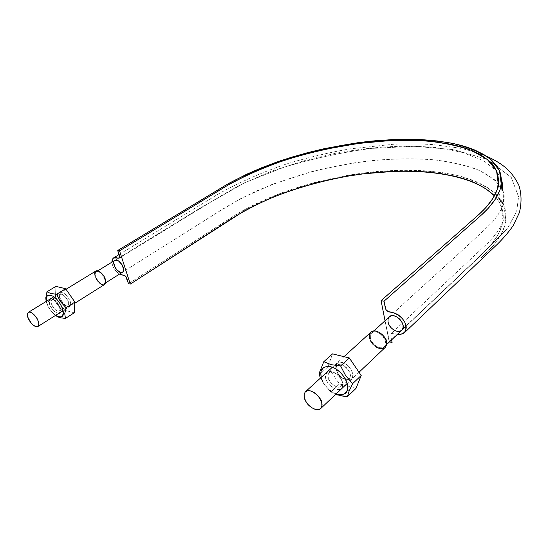 <?xml version="1.0" encoding="UTF-8"?>
<svg xmlns="http://www.w3.org/2000/svg" width="549" height="549" viewBox="0 0 549 549"><rect width="100%" height="100%" fill="white"/><g stroke="black" fill="none" stroke-linecap="round" stroke-linejoin="round"><path stroke-width="0.41" stroke-dasharray="2.75 2.06" d="M397.51 334.3L392.823 333.284L391.101 333.682L390.703 335.432L391.574 339.906C390.003 332.241 390.771 335.123 391.211 333.579C390.764 332.914 392.864 333.154 397.51 334.3M389.488 341.876L385.034 320.753L389.186 341.807L484.204 252.005L491.012 244.772L497.744 235.247L501.82 226.016L503.275 217.239L502.232 209.039L498.869 201.51L494.429 195.828C501.23 202.904 504.092 211.159 503.014 220.609C501.683 230.388 495.596 240.675 484.753 251.476L389.488 341.876M394.004 330.1L396.982 331.294L399.741 331.308M119.517 274.102L116.223 271.426L113.972 268.372L112.421 265.009L111.845 262.209C112.648 267.267 115.201 271.233 119.517 274.102M115.084 260.247L114.062 261.29L113.753 263.095M120.677 272.462L122.489 272.235M481.226 257.797L487.382 251.943C498.382 240.956 504.558 230.505 505.904 220.574L503.934 205.436L494.409 192.678C484.753 185.452 472.442 179.749 457.475 175.556C433.648 170.348 405.457 169.14 375.66 171.583C345.28 174.863 315.771 181.307 287.134 190.922C268.763 197.77 251.895 205.525 236.537 214.192L128.493 283.703L241.107 211.523L254.228 204.605L268.289 198.196L283.147 192.349L298.642 187.106L314.625 182.494L330.944 178.569L347.455 175.351L364.014 172.873L396.659 170.259L412.436 170.176L427.623 170.938L442.041 172.578L455.519 175.097C464.2 177.073 471.975 179.647 478.831 182.817L488.253 188.012L495.912 194.065L501.58 200.948M503.248 203.933L505.059 208.606L506.178 216.951L504.751 225.879L500.654 235.281L493.839 244.991M489.406 249.912L486.936 252.375M370.403 338.198C369.985 335.94 370.403 334.197 371.652 332.962C377.026 327.369 390.305 341.718 384.369 346.728C380.848 350.495 371.488 344.724 370.403 338.198L370.369 335.336L371.467 333.147L373.574 331.98L376.346 332.001L379.386 333.243L382.221 335.501L384.389 338.438L385.583 341.588L385.59 344.47L384.444 346.645L382.31 347.771L379.531 347.709L376.525 346.446L373.739 344.209L371.598 341.313L370.403 338.198M401.793 330.251C398.251 334.025 389.021 328.474 388.019 322.043L388.054 319.072L389.33 316.842C428.865 280.415 465.044 248.567 492.316 222.215C498.698 214.632 502.452 208.146 503.563 202.753L503.186 191.388L495.191 180.141L479.86 170.636C466.609 165.524 451.141 161.9 433.456 159.766C414.955 158.503 395.548 158.668 375.228 160.253C355.155 162.497 333.888 166.32 311.434 171.727L272.146 184.389L241.148 198.361L218.125 212.044L122.53 272.208C118.708 275.035 110.651 262.58 114.865 260.356L198.916 208.826L244.751 182.7L284.272 167.143C312.731 158.565 341.787 152.32 371.44 148.415L414.337 146.281L453.392 149.582L487.272 159.368L511.284 177.402L518.572 196.762L516.684 211.235L507.701 228.185L476.813 259.306L401.806 330.23L476.813 259.306L507.701 228.185L516.684 211.235L518.572 196.762L511.284 177.402L487.272 159.368L453.392 149.582L414.337 146.281L371.44 148.415C341.787 152.32 312.731 158.565 284.272 167.143L244.751 182.7L198.916 208.826L114.865 260.356M104.653 278.837C105.408 281.308 105.209 282.975 104.056 283.833C100.302 286.619 92.081 273.965 96.233 271.782C99.396 271.144 102.196 273.491 104.653 278.837L105.106 281.157L104.804 282.968L103.782 283.97L102.217 284.059L100.337 283.188L98.429 281.513L95.636 276.826L95.169 274.521L95.451 272.702L96.452 271.666L98.01 271.556L99.904 272.421L101.833 274.102L104.653 278.837M95.787 271.069C94.208 273.292 94.25 275.797 95.917 278.59C98.196 282.879 101.064 284.862 104.516 284.54M95.746 271.096L94.908 272.112M94.593 274.136L96.398 279.448M102.464 284.78L104.475 284.56M370.946 332.138C368.688 335.151 368.818 338.527 371.323 342.26C373.718 346.927 382.221 350.907 385.117 347.517M369.484 334.808L369.539 338.006L370.863 341.478M373.251 344.703L376.36 347.208M382.818 348.69L385.199 347.435M355.999 388.39L339.406 383.936L330.869 391.952L335.707 394.34L330.869 391.952L339.406 383.936L327.842 366.931L319.175 374.775L327.842 366.931L332.55 353.872L327.842 366.931L339.406 383.936L355.999 388.39M338.198 395.15L340.593 395.719M320.554 378L324.075 384.273L330.869 391.952L324.075 384.273L320.554 378M352.499 377.376L352.849 374.418L351.882 370.946L349.747 367.501L346.776 364.611L343.434 362.731L340.236 362.148L337.669 362.937L336.132 364.961L335.83 367.912L336.805 371.337L338.911 374.727L341.828 377.582L345.129 379.462L348.313 380.093L350.907 379.366L352.499 377.376C351.792 379.826 349.027 380.388 344.202 379.057C337.052 374.94 334.821 367.109 336.132 364.961C336.612 362.203 342.494 360.37 348.986 366.622C352.444 371.639 353.618 375.221 352.499 377.376M336.146 393.921C328.13 389.968 323.155 384.465 321.206 377.403L323.889 383.511L327.931 388.548L332.92 392.398L336.146 393.921M342.398 386.935L342.72 383.971L341.725 380.471L339.557 376.978L336.558 374.047L333.195 372.126L329.983 371.501L327.424 372.27L325.893 374.294L325.619 377.259L326.628 380.711L328.762 384.142L331.706 387.038L335.027 388.96L338.218 389.625L340.812 388.918L342.398 386.935C339.543 395.465 322.483 382.289 325.893 374.294C328.48 365.524 346.021 378.858 342.398 386.935M342.048 384.918L341.197 386.215C338.596 388.356 334.883 386.887 330.073 381.809C327.595 377.108 327.307 374.171 329.201 372.984C332.886 367.528 346.151 382.344 342.048 384.918C345.06 378.186 330.464 367.082 328.281 374.384C325.413 381.061 339.68 392.055 342.048 384.918M350.138 377.287L349.281 378.584C346.673 380.738 342.974 379.304 338.198 374.288C335.762 369.628 335.487 366.698 337.388 365.504C341.101 360.048 354.256 374.692 350.138 377.287C349.548 379.338 347.243 379.805 343.214 378.693C337.23 375.248 335.37 368.695 336.462 366.904C336.866 364.605 341.78 363.088 347.201 368.31C350.084 372.496 351.065 375.489 350.138 377.287M74.225 312.806L64.528 310.206L55.772 315.73L64.528 310.206L55.476 297.133L46.638 302.554L50.234 309.766L55.772 315.73L50.234 309.766L46.638 302.554L55.476 297.133L55.923 286.365L55.476 297.133L64.528 310.206L74.225 312.806M46.006 300.358L46.246 301.394M70.533 304.139L69.147 299.006L65.365 294.202L63.252 292.885L61.426 292.59L60.17 293.365L59.663 295.081L59.978 297.476L61.063 300.179L64.803 304.921L66.896 306.253L68.721 306.575L69.998 305.834L70.533 304.139C70.697 306.692 68.961 307.09 65.331 305.34C62.181 302.485 60.356 299.685 59.848 296.94C58.839 293.571 60.184 292.322 63.897 293.193C68.68 297.448 70.896 301.099 70.533 304.139M55.538 315.407C50.117 310.576 47.049 305.896 46.329 301.346L47.379 304.791L49.636 309.066L52.642 312.882L55.538 315.407M60.109 310.693L59.786 308.284L56.945 302.856L52.745 299.335L50.92 299.027L49.678 299.788L49.19 301.511L50.638 306.637L54.413 311.427L56.506 312.779L58.331 313.115L59.594 312.388L60.109 310.693C60.019 317.747 48.676 308.161 49.19 301.511C49.568 298.642 51.325 298.258 54.461 300.358L59.704 308.01L60.109 310.693M60.253 309.265L59.409 311.077C57.123 311.66 54.694 309.78 52.121 305.443C50.831 302.472 50.789 300.577 52.004 299.754C54.756 297.483 61.66 307.714 60.253 309.265L59.916 307.028L55.545 300.66C52.937 298.903 51.469 299.226 51.146 301.614C50.707 307.166 60.184 315.167 60.253 309.265M68.598 304.036L67.733 305.841C65.434 306.445 63.011 304.585 60.465 300.276C59.196 297.325 59.168 295.431 60.397 294.6C63.183 292.315 70.018 302.472 68.598 304.036C68.735 306.17 67.294 306.5 64.26 305.038C61.625 302.65 60.095 300.31 59.669 298.018C58.832 295.204 59.958 294.161 63.053 294.895C67.047 298.45 68.893 301.497 68.598 304.036M119.064 254.551L218.269 194.037C239.879 181.952 263.541 171.624 289.248 163.046C310.617 156.87 330.875 152.142 350.015 148.868L393.249 144.277C407.399 143.632 421.008 143.769 434.074 144.703L458.717 147.983C465.291 149.156 474.466 151.847 486.236 156.053M505.904 220.574L505.121 214.426C503.824 223.045 498.115 232.529 487.999 242.871L391.142 333.641M501.628 180.099L496.639 171.007L483.648 160.713L462.656 152.471L435.577 147.523C401.038 144.497 369.813 147.077 335.192 153.377L305.752 160.226L271.076 171.377L241.299 184.34L219.531 196.686L119.38 258.154M498.368 184.704L503.014 220.609M371.652 332.962L373.896 330.917M384.369 346.728L386.558 344.648M104.056 283.833L105.58 282.872M96.233 271.782L97.784 270.835M389.33 316.842C428.865 280.415 465.044 248.567 492.316 222.215C498.698 214.632 502.452 208.146 503.563 202.753C504.757 198.299 504.353 193.831 502.362 189.343M501.759 188.156L500.901 186.701C495.445 179.887 487.121 173.978 475.935 168.989C463.445 164.7 449.233 161.619 433.305 159.752C408.278 157.865 381.713 158.935 353.611 162.964L325.962 168.179C302.691 173.841 279.86 181.266 257.474 190.469C241.169 198.244 226.524 206.39 213.547 214.906L122.578 272.174M66.031 289.282L53.877 296.721M74.829 303.247L63.018 310.693M343.997 356.665L332.447 367.178M359.012 372.256L347.208 383.435M341.197 386.215L349.281 378.584M329.201 372.984L337.388 365.504M59.409 311.077L67.733 305.841M52.004 299.754L60.397 294.6M60.095 307.68L59.916 308.785M55.456 300.591L54.351 300.282M65.331 305.34L64.26 305.038M59.848 296.94L59.669 298.018"/><path stroke-width="0.82" d="M381.081 300.653L384.012 301.216L385.432 308.49L386.599 310.61L388.651 311.805L393.413 312.752L397.606 314.392L401.497 317.439L404.462 321.446L406.061 325.777L406.246 327.842L405.388 331.404L403.035 333.744L399.548 334.533L397.51 334.3C401.415 334.609 404.201 333.277 405.855 330.299L405.78 324.603C402.589 315.057 391.78 311.674 388.671 311.805L385.933 309.753L384.012 301.216L381.081 300.653L478.92 214.46L485.92 207.556L492.865 198.505L497.106 189.789L498.67 181.547L497.703 173.889L494.368 166.917L488.843 160.685L481.315 155.25L472.023 150.632C465.25 147.839 457.557 145.615 448.945 143.948L435.577 141.862L421.248 140.613L406.136 140.173L390.428 140.53L357.879 143.509L324.857 149.328L308.552 153.233L292.562 157.748L277.046 162.847L262.154 168.488L248.045 174.63L228.693 184.677L119.552 250.831L130.285 284.108L128.493 283.703L125.68 276.373L124.328 275.481L119.517 274.102C125.316 276.092 124.678 275.269 125.556 276.243C126.496 277.533 125.934 275.68 128.493 283.703L130.285 284.108L242.72 211.859L255.621 205.045L269.456 198.724L284.087 192.967L299.342 187.792L315.085 183.256L331.157 179.386L347.421 176.215L363.733 173.779L395.877 171.219L411.407 171.144L426.347 171.906L440.524 173.532L453.762 176.023C462.292 177.979 469.917 180.518 476.635 183.647L485.865 188.767L494.429 195.828C470.39 171.727 408.95 165.867 348.807 175.982C322.675 180.662 297.826 187.58 274.267 196.734C259.272 203.082 245.266 210.253 232.241 218.241L130.285 284.108L119.552 250.831L117.754 250.488L119.552 250.831L230.237 183.785C245.65 175.55 262.552 168.118 280.944 161.495C309.581 152.155 339.035 145.698 369.312 142.136C389.076 140.407 407.962 140.002 425.962 140.928C443.173 142.651 458.353 145.821 471.516 150.426L487.231 159.327L496.571 170.856L498.368 184.704C496.92 193.879 490.628 203.631 479.483 213.959L381.081 300.653L385.034 320.753L381.081 300.653M391.574 339.906L392.075 342.452L389.488 341.876L392.075 342.452L391.574 339.906M389.138 317.027L388.019 319.209L388.019 322.043L389.172 325.104L391.265 327.931L394.004 330.1M399.741 331.308L401.875 330.162L403.035 327.993L403.062 325.152L401.909 322.05L399.789 319.182L397.002 316.999L393.997 315.819L391.245 315.84L389.296 316.869M501.306 184.615L499.466 170.492L489.941 158.743C480.231 152.176 467.823 147.077 452.705 143.44C428.645 139.027 400.139 138.417 369.971 141.244C339.213 144.854 309.279 151.407 280.168 160.884C261.468 167.61 244.278 175.152 228.576 183.517L117.754 250.488C120.56 259.032 119.764 256.754 119.593 257.955L113.389 258.009L111.845 262.209L112.257 259.313L113.677 257.858L115.86 257.666L118.735 258.236L119.675 257.81L117.754 250.488L226.963 184.443L246.652 174.246L260.988 168.015L276.113 162.291L291.869 157.117L308.099 152.533L324.658 148.573L358.181 142.658L391.231 139.624L407.193 139.254L422.552 139.686L437.121 140.949L450.736 143.049C459.506 144.737 467.343 146.995 474.261 149.822L483.751 154.495L491.451 160.013L497.126 166.34L500.571 173.436L501.621 181.218L500.077 189.611L495.822 198.491L488.795 207.714L481.693 214.762L384.012 301.216L482.152 214.35C493.455 203.851 499.837 193.934 501.306 184.615L502.115 190.935L502.534 186.084C502.335 183.84 502.692 184.361 501.628 180.099M122.489 272.235L123.292 271.336L123.621 269.538L122.084 264.79L118.536 260.933L116.649 260.109L115.084 260.247M113.753 263.095L115.29 267.795L116.916 269.991L120.677 272.462M501.58 200.948L503.248 203.933M493.839 244.991L489.406 249.912M486.936 252.375L481.226 257.797M97.784 270.835L114.865 260.356C118.056 259.677 120.835 261.969 123.209 267.246C123.93 269.683 123.697 271.336 122.53 272.208C118.708 275.035 110.651 262.58 114.865 260.356C118.056 259.677 120.835 261.969 123.209 267.246C123.93 269.683 123.697 271.336 122.53 272.208C118.708 275.035 110.651 262.58 114.865 260.356C118.056 259.677 120.835 261.969 123.209 267.246C123.93 269.683 123.697 271.336 122.53 272.208L105.58 282.872M373.896 330.917L389.33 316.842L388.054 319.072L388.019 322.043C389.021 328.474 398.251 334.025 401.793 330.251C407.756 325.207 394.738 311.235 389.33 316.842L388.054 319.072L388.019 322.043C389.021 328.474 398.251 334.025 401.793 330.251C407.756 325.207 394.738 311.235 389.33 316.842C394.738 311.235 407.756 325.207 401.793 330.251L386.558 344.648M74.829 303.247L104.516 284.54C105.854 282.948 106.081 281.088 105.182 278.961C104.941 276.49 99.101 269.099 95.787 271.069L66.031 289.282M38.114 320.897C37.716 318.358 31.533 310.459 28.445 312.292C27.059 314.481 27.265 317.048 29.076 319.992C31.581 324.507 34.505 326.696 37.84 326.566C39.041 325.015 39.13 323.128 38.114 320.897L36.68 317.988L32.473 313.253L30.353 312.161L28.665 312.182L27.663 313.307L27.491 315.359L28.171 318.029L31.554 323.553L33.75 325.584L35.857 326.696L37.552 326.71L38.588 325.619L38.787 323.574L38.114 320.897M104.475 284.56L105.346 283.565L105.689 281.548L103.898 276.188L99.877 271.782L97.763 270.829L95.746 271.096M94.908 272.112L94.593 274.136M96.398 279.448L100.364 283.812L102.464 284.78M359.012 372.256L385.117 347.517C386.578 345.637 387.031 343.729 386.475 341.787C387.409 338.095 376.072 327.115 370.946 332.138L343.997 356.665M321.735 402.753C322.503 398.972 310.418 386.839 305.47 391.732C303.336 394.717 303.638 398.224 306.376 402.259C309.046 407.248 317.871 411.928 320.643 408.607C322.037 406.747 322.407 404.798 321.735 402.753L320.211 399.006L317.576 395.438L314.234 392.617L310.713 390.963L307.557 390.737L305.251 391.952L304.125 394.408L304.345 397.73L305.862 401.415L308.456 404.922L311.736 407.715L315.215 409.389L318.372 409.678L320.733 408.525L321.913 406.095L321.735 402.753M385.199 347.435L386.489 345.012L386.475 341.787L385.151 338.266L382.715 334.986L379.558 332.461L376.161 331.081L373.059 331.047L370.911 332.172M370.712 332.365L369.484 334.808M370.863 341.478L373.251 344.703M376.36 347.208L379.716 348.608L382.818 348.69M361.201 375.482L355.999 388.39L347.517 396.563L349.109 391.066L352.65 383.641L361.201 375.482L352.65 383.641L345.664 375.681L340.62 365.936L331.157 364.68L323.8 361.688L319.593 372.229L319.175 374.775L320.554 378L319.175 374.775L319.593 372.229L323.8 361.688L332.55 353.872L323.8 361.688L331.157 364.68L340.62 365.936L349.315 357.962L340.62 365.936L345.664 375.681L352.65 383.641L349.109 391.066L347.14 390.572C346.44 394.12 342.775 395.232 336.146 393.921L340.552 394.752L342.754 394.477L344.635 393.674L347.14 390.572L349.109 391.066L347.517 396.563L355.999 388.39L361.201 375.482L349.315 357.962L361.201 375.482M338.198 395.15L335.707 394.34L342.672 396.076L347.517 396.563L340.593 395.719M332.55 353.872L349.315 357.962L332.55 353.872M321.206 377.403C319.964 370.184 321.453 365.044 332.172 367.082C344.786 371.831 350.063 387.862 347.14 390.572L347.675 385.913L346.117 380.395L344.614 377.588L340.455 372.428L335.336 368.53L330.059 366.512L327.623 366.307L323.615 367.535L321.24 370.726L320.781 372.908L321.206 377.403M46.006 300.358L45.821 297.791L46.988 291.759L50.81 293.578L56.698 294.209L60.363 301.559L66.031 307.694L64.755 313.705L63.238 313.328L64.755 313.705L65.455 318.413L59.621 317.686L55.772 315.73L59.621 317.686L65.455 318.413L74.225 312.806L74.897 302.108L65.654 288.733L56.698 294.209L65.654 288.733L55.923 286.365L46.988 291.759L55.923 286.365L65.654 288.733L74.897 302.108L74.225 312.806L65.455 318.413L64.755 313.712L66.031 307.694L74.897 302.108L66.031 307.694L60.363 301.559L56.698 294.209L50.81 293.578L46.988 291.759L45.821 297.791L46.246 301.394M63.238 313.328C63.519 317.171 60.953 317.864 55.538 315.407L57.57 316.567L60.424 317.109L62.421 315.977L63.238 313.328C63.979 311.002 60.205 300.728 52.985 296.144C47.084 294.484 44.867 296.213 46.329 301.346L46.322 297.393L47.694 295.396L50.144 295.012L53.294 296.33L56.671 299.15L59.738 303.048L62.016 307.406L63.238 313.328M113.41 258.003L119.064 254.551M486.236 156.053C500.654 162.724 511.249 169.538 518.908 185.432C521.571 193.811 521.728 202.876 519.388 212.614L513.157 225.653C507.9 233.181 501.594 240.366 494.237 247.208L404.311 332.831M502.362 189.343L501.759 188.156M53.877 296.721L28.479 312.271M63.018 310.693L37.881 326.538M332.447 367.178L305.47 391.732M347.208 383.435L320.657 408.593"/></g></svg>
